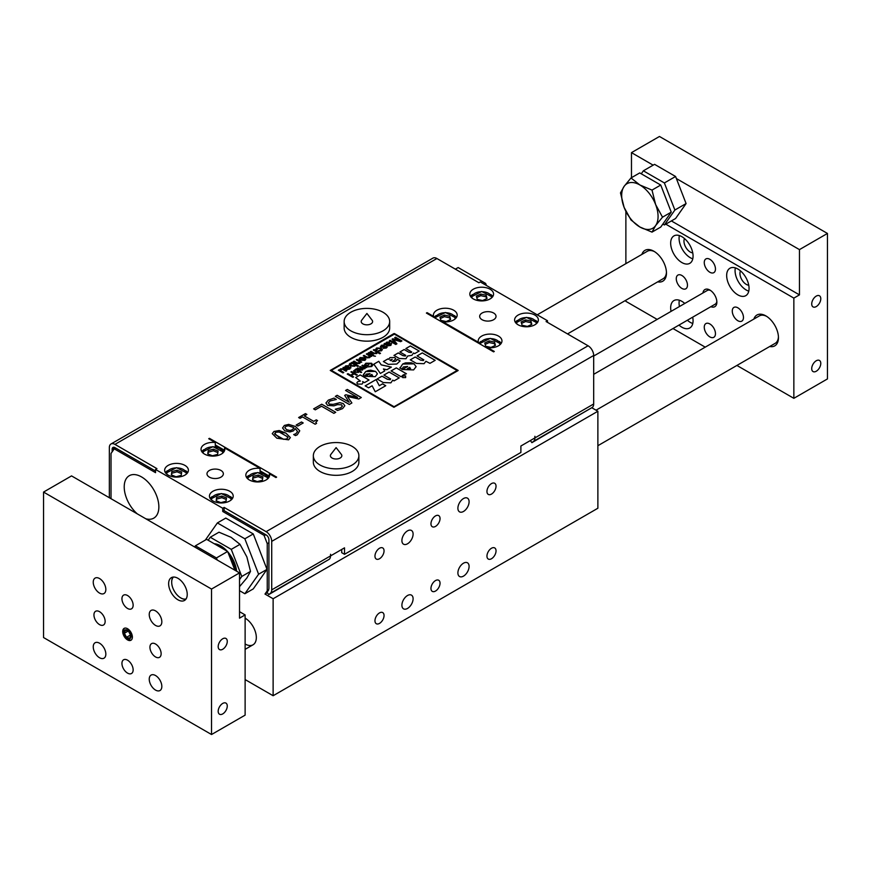 <?xml version="1.0" encoding="UTF-8"?>
<svg xmlns="http://www.w3.org/2000/svg" width="871" height="871" viewBox="0 0 871 871"><rect width="100%" height="100%" fill="white"/><g stroke="black" fill="none" stroke-linecap="round" stroke-linejoin="round"><path stroke-width="1.31" d="M401.901 605.214A7.915 4.573 -60 0 1 405.363 597.245A7.915 4.573 -60 0 1 411.46 595.133A7.915 4.573 -60 0 1 411.46 604.267A7.915 4.573 -60 0 1 403.545 608.84A7.915 4.573 -60 0 1 401.901 605.214M457.896 572.889A7.915 4.573 -60 0 1 461.358 564.92A7.915 4.573 -60 0 1 467.455 562.797A7.915 4.573 -60 0 1 467.455 571.942A7.915 4.573 -60 0 1 459.54 576.515A7.915 4.573 -60 0 1 457.896 572.889M457.896 508.239A7.915 4.573 -60 0 1 461.358 500.27A7.915 4.573 -60 0 1 467.455 498.147A7.915 4.573 -60 0 1 467.455 507.292A7.915 4.573 -60 0 1 459.54 511.865A7.915 4.573 -60 0 1 457.896 508.239M401.901 540.564A7.915 4.573 -60 0 1 405.363 532.595A7.915 4.573 -60 0 1 411.46 530.472A7.915 4.573 -60 0 1 411.46 539.617A7.915 4.573 -60 0 1 403.545 544.19A7.915 4.573 -60 0 1 401.901 540.564M473.291 289.216A11.878 6.859 180 0 1 486.236 287.735A11.878 6.859 180 0 1 493.574 294.071A11.878 6.859 180 0 1 481.696 300.92A11.878 6.859 180 0 1 469.817 294.071A11.878 6.859 180 0 1 473.291 289.216M490.852 294.55A11.878 6.859 180 0 1 492.801 296.488M470.58 296.488A11.878 6.859 180 0 1 472.528 294.55M476.753 297.544L480.803 295.661L480.803 294.039L486.138 295.225L487.031 298.481L482.578 300.56L477.254 299.374L476.361 296.118L480.803 294.039M521.544 323.413L525.605 321.519L525.605 319.907L530.929 321.083L531.822 324.35L527.38 326.418L522.045 325.231L521.152 321.976L525.605 319.907M216.378 500.836L216.639 497.461L221.811 496.056L226.504 497.94L226.025 501.228L220.853 502.632L216.16 500.749L216.639 497.461M171.587 474.978L171.837 471.603L177.009 470.198L181.701 472.082L181.222 475.37L176.051 476.775L171.358 474.891L171.837 471.603M229.726 500.967A11.878 6.859 180 0 1 216.781 502.447A11.878 6.859 180 0 1 209.454 496.111A11.878 6.859 180 0 1 221.332 489.252A11.878 6.859 180 0 1 233.21 496.111A11.878 6.859 180 0 1 229.726 500.967M210.216 498.539A11.878 6.859 180 0 1 212.165 496.601M230.488 496.601A11.878 6.859 180 0 1 232.437 498.539M349.685 367.42L350.534 367.039L349.87 369.054L347.072 369.478L343.043 367.486L344.6 367.29L345.645 365.907L348.574 365.755L348.77 367.181M350.534 367.039L351.002 367.802L350.534 367.007L349.663 367.399L349.336 368.607L349.663 367.399M348.16 368.977L349.336 368.64L349.663 367.431L349.336 368.64L347.061 368.618L348.16 369.01M345.482 367.54L346.429 368.237L347.747 366.223L346.07 366.332L345.482 367.54L346.429 368.27L347.747 366.223M343.043 367.486L344.6 367.29M344.6 367.257L345.645 365.874L348.574 365.722L348.77 367.148L347.061 368.585M348.574 365.755L348.77 367.148M401.215 376.784L391.057 370.926L396.305 367.9L406.409 373.768L403.186 374.944L401.215 376.784M391.09 370.948L396.305 367.932M396.305 367.9L406.452 373.757M272.253 433.649L274.017 431.417L285.786 433.029L290.37 437.58L288.595 439.833L276.847 438.2L272.253 433.649L274.017 431.45L279.21 430.524L285.786 433.061L290.37 437.601M274.986 434.389L283.532 439.278L287.038 438.93L287.659 436.872L279.177 431.972L275.574 432.31L274.986 434.357L274.637 433.497L278.753 437.133L283.532 439.311L287.038 438.962L287.659 436.904M287.996 437.732L287.659 436.872M458.037 370.6L393.921 407.29L330.261 370.436L393.921 333.582L458.037 370.6M330.261 370.436L394.487 333.582L458.157 370.436M457.057 370.523L394.345 334.148L331.35 370.36L394.062 406.724L457.112 370.469M331.296 370.436L394.062 406.757L457.057 370.556M402.674 375.891L405.646 375.902L405.646 377.579L402.696 377.611L402.674 375.858L402.032 376.718L402.674 375.891L405.646 375.934L405.646 377.611M405.646 375.934L405.646 377.579M425.93 361.269L424.057 363.686L416.425 363.403L410.263 359.843L415.195 357.001L420.53 360.082L423.317 360.55L423.829 359.843L417.067 355.912L422.304 352.886L435.184 360.322L429.947 363.349L425.93 361.28M410.295 359.854L415.195 357.034L420.53 360.115L423.317 360.518L423.829 359.81M422.304 352.886L435.152 360.344M417.1 355.923L422.304 352.918M389.13 372.08L399.223 377.905L394.019 380.899L392.745 380.159L390.883 382.837L383.251 382.554L377.089 378.994L382.01 376.185L387.345 379.266L390.132 379.702L390.654 378.95L383.904 375.063L389.13 372.048L383.937 375.074M377.089 378.994L382.01 376.152L387.345 379.233L390.132 379.669L390.654 378.95M389.13 372.048L399.245 377.883M399.963 368.215L402.674 364.045L414.095 363.871L416.12 366.68L413.605 369.914L402.315 369.533L407.661 366.451L403.371 366.963L401.771 369.228L399.931 367.649M399.963 368.183L402.674 364.013L405.483 362.88L411.373 362.793L414.095 363.904M414.095 363.871L416.12 366.669M407.28 368.716L410.132 368.977L410.589 368.335L410.132 368.977L409.718 367.312L407.28 368.749L410.132 368.977M402.337 369.554L407.661 366.484M365.21 385.886L376.065 379.614L379.299 385.722L382.511 383.871L385.722 385.733M382.511 383.839L385.755 385.711L375.259 391.776L372.124 385.788L368.585 387.835L365.178 385.875L376.065 379.582L379.299 385.69L382.511 383.871M373.822 364.165L378.765 361.313L381.248 364.884L391.329 367.127L386.844 369.718L383.447 368.966L384.775 370.915L380.366 373.452L373.822 364.165L378.765 361.345M378.765 361.313L381.248 364.884M381.248 364.851L391.373 367.105M383.447 368.966L384.764 370.915M405.864 348.574L410.372 345.972L419.147 351.035L414.64 353.637L413.529 352.995L411.907 355.314L407.606 356.032L405.973 358.743L399.332 358.504L393.975 355.412L398.265 352.929L402.903 355.608L405.298 356.01L405.777 355.379L399.898 351.982L404.188 349.511L408.826 352.189L411.254 352.603L411.722 351.949L405.842 348.552L410.372 345.939L419.18 351.013M399.931 352.004L404.188 349.543L408.826 352.222L411.254 352.57L411.722 351.949M393.997 355.422L398.265 352.962L402.903 355.64L405.298 356.043L405.777 355.379M370.044 373.659L366.31 374.105L364.927 376.076L363.349 375.172L365.7 371.579L368.15 370.556L370.719 370.186L375.63 371.449L377.393 373.866L375.216 376.675L365.395 376.348L370.044 373.659L365.417 376.359M377.393 373.855L375.63 371.416L365.7 371.547L363.316 374.704M372.592 375.303L372.2 375.837L371.83 374.41L369.718 375.641L372.592 375.336M369.718 375.641L372.2 375.869M383.392 361.541L387.933 358.928L388.597 359.32L390.012 357.622L394.759 357.556L395.793 358.928L392.538 361.585L395.576 361.291L397.459 359.418L400.105 360.953M392.538 361.552L395.576 361.269L397.459 359.385L400.127 360.921L396.795 364.045L388.259 364.35L383.371 361.53L387.933 358.896L388.597 359.288L390.012 357.589L394.759 357.589L395.793 358.939M389.892 360.028L391.133 360.746L392.2 359.418L389.892 360.028L391.133 360.779L392.2 359.418M351.634 371.547L357.23 374.78L356.489 375.205L354.192 373.877L351.285 375.553L353.582 376.882L352.842 377.306L347.246 374.073L347.986 373.648L350.621 375.172L353.528 373.496L350.893 371.971L351.634 371.547L357.197 374.791M351.285 375.586L353.561 376.893M350.915 371.993L351.634 371.579M353.528 373.496L350.621 375.205L347.986 373.681L347.268 374.095M356.816 382.892L357.796 381.65L360.409 381.073L355.673 377.524L360.202 374.933L368.999 380.017M360.409 381.073L357.796 381.65M355.673 377.524L360.202 374.9L369.032 379.996L364.503 382.619L362.619 381.531L363.033 382.717L362.031 384.111L357.741 384.078L356.816 382.87L357.796 381.618M362.619 381.531L363.033 382.707M395.499 337.208L401.934 340.92L400.66 341.661L393.311 339.538L396.926 343.816L395.782 344.47L389.348 340.757L390.164 340.278L395.554 343.392L392.048 339.2L392.81 338.754L400.159 340.844L394.683 337.676L395.499 337.208L401.912 340.942M393.311 339.538L396.915 343.827M394.705 337.698L395.499 337.24M400.159 340.844L392.81 338.786L392.07 339.222M395.554 343.392L390.164 340.311L389.381 340.768M367.758 366.909L371.046 366.212L371.765 364.481L370.85 363.708L366.56 363.588L365.504 364.873L366.539 365.504L368.814 364.916M364.405 365.101L365.842 363.261L371.569 363.272L372.962 364.971L371.688 366.539L367.736 366.898L371.046 366.179L371.765 364.514M371.971 365.069L371.765 364.481M365.504 364.873L366.539 365.472L368.847 364.905L366.473 366.266L364.405 365.069L365.842 363.229L371.569 363.24L372.962 364.993M385.613 343.577L386.648 342.194L389.577 342.042L389.783 343.468L388.063 344.916L389.174 345.297L391.547 343.337L390.883 345.384L388.085 345.809L384.057 343.816L385.613 343.61L386.648 342.227L389.577 342.074L389.783 343.501M389.577 342.074L389.783 343.468M388.063 344.916L390.339 344.97L390.665 343.729M386.495 343.86L387.443 344.589L388.749 342.543L387.083 342.662L386.495 343.86L387.16 344.426M384.873 343.337L385.613 343.61M384.1 343.816L384.873 343.37M390.687 343.751L391.547 343.37M387.16 344.393L388.749 342.543M388.433 343.675L388.749 342.575L388.433 343.675M361.955 365.613L362.608 365.232L366.647 367.562M359.538 367.007L364.47 368.259L364.884 367.693L364.47 368.226L364.024 366.811L361.922 365.602L362.608 365.199L366.669 367.551L365.482 367.573L364.916 368.694M357.143 368.4L362.075 369.652L361.868 368.389L359.516 366.996L360.202 366.626M364.916 368.662L365.482 367.573L364.916 368.662L363.055 368.912L362.51 370.088L359.897 369.99L357.11 368.379L357.796 367.987L362.075 369.62L361.868 368.357M360.202 366.593L364.47 368.259M363.055 368.912L362.51 370.055L363.055 368.912M360.42 362.412L359.647 363.414L356.968 363.653L353.288 361.574L354.072 361.117L356.914 362.761L359.135 362.946L358.83 361.313L356.283 359.843L357.077 359.385L361.737 362.086L360.42 362.423M356.315 359.865L357.077 359.418L361.715 362.096M359.135 362.946L359.679 362.194L359.135 362.946L356.914 362.793L354.072 361.149L353.31 361.596M353.572 370.894L356.097 368.999L361.672 372.211L361.008 372.592L359.015 371.438L358.449 372.429L354.671 372.2L353.572 370.894L355.967 369.62M357.948 372.069L358.34 371.482L357.948 372.037L357.535 370.513L356.283 370.023L354.867 370.219L355.324 371.786L357.948 372.069L355.324 371.786M354.475 370.806L354.867 370.219L355.324 371.754M359.015 371.438L358.449 372.396L359.015 371.438M355.466 369.337L356.097 368.966L361.694 372.2M355.444 365.297L354.78 366.223L350.436 365.994L349.173 364.492L352.08 362.271L358.514 365.994L357.731 366.451L355.444 365.319M351.372 362.717L352.08 362.303L358.493 366.005M350.665 363.719L351.187 365.482L354.203 365.809L354.66 365.178L354.203 365.842L353.724 364.056L352.287 363.49L350.218 364.416M350.665 363.751L351.187 365.515L354.203 365.842M349.173 364.492L349.946 363.381L351.928 363.033M380.877 347.257L381.291 345.319L384.786 345.025M383.175 348.346L385.613 347.703L386.016 346.778L380.877 347.224L380.333 346.44M380.877 347.224L381.291 345.286L384.786 344.992L381.944 345.656L381.618 346.745L386.691 346.277L387.181 347.17L386.31 348.019L383.153 348.335L385.613 347.671L386.016 346.745M381.944 345.656L381.618 346.745L382.271 346.854M382.271 346.821L386.691 346.244L387.181 347.148L386.691 346.277M340.376 370.142L340.92 369.391L341.269 371.013L343.773 372.461L342.978 372.919L338.307 370.219L339.701 370.24L340.387 368.934L343.076 368.705L346.756 370.73L345.972 371.188L342.499 369.25L340.92 369.391L341.269 371.046L343.74 372.472M339.015 369.816L339.657 369.903M339.701 370.208L340.387 368.901L343.076 368.705M343.076 368.673L346.734 370.752M338.34 370.24L339.015 369.848M377.241 348.4L377.23 349.75L377.241 348.4M375.749 349.119L376.588 347.997L381.128 348.171L382.391 349.619L381.465 350.817L378.123 351.046L381.324 349.728L380.779 350.469L380.333 348.65L377.241 348.367L377.23 349.717L376.359 350.109L375.749 349.119L376.588 348.03L381.128 348.204L382.391 349.641M378.123 351.046L378.776 350.556M378.776 350.534L380.779 350.501M377.241 348.367L377.23 349.717M349.217 402.26L344.666 395.423L345.798 394.759L357.622 397.416L345.558 390.448L347.3 389.446L361.302 397.524L358.754 398.994L347.464 396.512L351.884 402.968L349.293 404.46L335.302 396.37L337.153 395.303L349.217 402.26L337.153 395.336L335.324 396.392M344.687 395.445L345.798 394.792L357.622 397.416M347.464 396.545L351.862 402.968M347.3 389.446L361.269 397.546M345.591 390.469L347.3 389.479M373.311 350.044L374.073 349.609L380.485 353.31M376.13 353.136L376.675 352.385L376.13 353.103L375.837 351.503L373.289 350.033L374.073 349.576L380.518 353.288L379.723 353.746L377.415 352.417L376.653 353.593L373.234 353.474L370.273 351.764L371.068 351.34L374.018 353.049L376.13 353.103L374.018 353.049L371.068 351.34M370.273 351.764L371.068 351.307M328.345 402.925L329.271 404.122L333.147 404.362L339.853 402.652L343.294 403.589L344.84 405.734L342.586 408.619L337.523 410.491L335.302 409.207L340.855 407.791L342.347 406.234L341.552 404.819L337.545 404.612L333.931 405.842L327.627 405.418L325.928 402.968L328.313 400.127L333.996 398.101L336.304 399.462L330.055 400.976L328.345 402.892L329.271 404.155L333.147 404.394L339.853 402.685L343.294 403.621L344.84 405.755M325.928 403.001L328.313 400.159L333.996 398.134M333.996 398.101L336.326 399.451M335.324 409.228L340.855 407.759L342.368 405.973M368.302 352.94L369.064 352.494L373.703 355.172L372.94 355.618L368.281 352.918L369.064 352.461L373.735 355.161M313.625 408.88L321.737 404.198L335.716 412.299L333.876 413.355L321.541 406.234L315.291 409.838L313.625 408.88M313.658 408.902L321.737 404.231M321.737 404.198L335.738 412.288M373.811 356.108L375.477 356.195M315.77 422.348L316.598 423.382L315.15 424.221L302.531 416.937L300.049 418.374L298.622 417.547L305.449 413.605L306.886 414.433L304.338 415.935L313.723 421.346L316.26 419.876L317.512 420.606L315.77 422.315L316.576 423.404M298.655 417.568L305.449 413.638L306.853 414.444M304.338 415.903L313.723 421.346M313.723 421.314L316.26 419.876M316.26 419.844L317.545 420.584M363.316 355.814L364.078 355.379L366.909 357.012L369.13 357.175L368.836 355.542L366.288 354.072L367.072 353.648L371.71 356.326M369.13 357.175L369.685 356.413L369.13 357.175L366.909 357.012L364.078 355.346L363.283 355.804L366.963 357.872L369.652 357.633L370.425 356.653M366.288 354.072L367.072 353.615L371.743 356.304L370.425 356.631M296.194 425.037L301.497 421.978L303.195 422.968L297.893 426.028L296.194 425.037M296.227 425.059L301.497 422.01L303.162 422.979M359.473 359.658L360.017 357.6L364.633 357.676L365.853 359.146L364.927 360.365L360.376 360.18L363.653 358.046L360.659 357.948L359.473 359.625L359.048 358.776M360.202 360.071L363.653 358.046M359.473 359.625L360.017 357.578L364.633 357.709L365.853 359.157M361.65 359.984L364.274 360.017L364.263 358.482L361.65 359.984M361.65 359.952L364.274 359.995L364.263 358.449M360.659 357.948L360.387 359.211M282.552 428.009L284.36 425.44L288.715 424.395L295.432 426.518L299.755 430.786L297.272 434.792L295.487 435.598L293.69 434.553L295.9 433.747L297.544 431.591L295.323 428.652L293.385 430.895L289.847 431.983L284.752 430.797L282.552 427.933M282.552 428.042L284.36 425.473L288.715 424.427M288.715 424.395L295.432 426.485L299.755 430.786M293.124 427.345L288.421 425.777L285.884 426.333L284.85 427.705L286.581 429.653L289.967 430.514L292.242 429.762L293.973 427.868L293.124 427.345M293.973 427.868L292.242 429.784L289.967 430.514M297.544 431.591L295.9 433.747M293.712 434.575L295.9 433.714M284.85 427.705L286.581 429.686L289.967 430.546M222.726 508.239L155.539 469.447L156.932 468.631L114.939 444.384A7.915 4.573 -120 0 0 110.976 443.992L432.941 258.11A7.915 4.573 -120 0 1 436.904 258.513L478.898 282.748L480.291 281.943L547.489 320.735L546.084 321.541L588.077 345.787A7.915 4.573 60 0 1 593.684 355.488L271.719 541.37A7.915 4.573 60 0 0 266.123 531.669L224.13 507.423L222.726 508.239L222.726 511.473L264.011 535.306L267.245 543.635L267.245 590.832L264.98 594.055L267.332 592.694M433.66 317.251L433.66 316.445L427.106 312.656L426.398 313.059L493.596 351.851L494.293 351.449L487.738 347.66L487.738 348.476M269.368 476.459L269.368 473.737L275.922 477.526L276.619 477.123L209.432 438.331L208.724 438.734L215.289 442.512L215.289 445.745A11.878 6.859 180 0 1 217.271 446.083L215.289 444.939M389.675 321.541L389.675 328.008A22.766 13.141 180 0 1 366.909 341.16A22.766 13.141 180 0 1 344.143 328.008L344.143 321.541A22.766 13.141 0 0 0 366.909 334.693A22.766 13.141 0 0 0 389.675 321.541A22.766 13.141 0 0 0 383.011 312.254A22.766 13.141 0 0 0 358.199 309.401A22.766 13.141 0 0 0 344.143 321.541M358.874 455.707L358.874 462.163A22.766 13.141 180 0 1 336.108 475.316A22.766 13.141 180 0 1 313.342 462.163L313.342 455.707A22.766 13.141 0 0 0 336.108 468.848A22.766 13.141 0 0 0 358.874 455.707A22.766 13.141 0 0 0 352.211 446.409A22.766 13.141 0 0 0 327.398 443.557A22.766 13.141 0 0 0 313.342 455.707M245.121 618.149A15.841 9.146 60 0 1 255.475 632.106A15.841 9.146 60 0 1 253.047 644.79A15.841 9.146 60 0 1 245.121 644.007M222.094 449.719A11.878 6.859 180 0 1 224.043 451.657M201.822 451.657A11.878 6.859 180 0 1 203.77 449.719M207.984 453.965L208.234 452.201L213.406 450.797L217.881 452.593M266.885 475.588A11.878 6.859 180 0 1 268.834 477.526M246.613 477.526A11.878 6.859 180 0 1 248.562 475.588M252.775 479.823L253.026 478.07L258.197 476.666L262.672 478.451M434.161 317.545A11.878 6.859 180 0 1 436.142 315.563M454.455 315.563A11.878 6.859 180 0 1 456.415 317.501M478.963 343.403A11.878 6.859 180 0 1 480.934 341.421M499.257 341.421A11.878 6.859 180 0 1 501.206 343.37M485.147 344.426L489.208 342.532L494.543 343.718L495.033 345.547M440.356 318.557L444.406 316.674L449.741 317.861L450.242 319.679M171.837 473.214L177.009 471.81L181.484 473.606M216.639 499.083L221.811 497.679L226.275 499.464M165.425 472.67A11.878 6.859 180 0 1 167.374 470.732M185.697 470.732A11.878 6.859 180 0 1 187.646 472.67M535.654 320.408A11.878 6.859 180 0 1 537.603 322.357M515.382 322.357A11.878 6.859 180 0 1 517.33 320.408M525.605 321.519L530.929 322.706L531.43 324.535M480.803 295.661L486.138 296.848L486.639 298.666M446.192 321.573L440.857 320.386L439.964 317.131L444.406 315.052L449.741 316.238L450.634 319.494L446.192 321.573M444.406 316.674L444.406 315.052M490.983 347.431L485.648 346.244L484.755 342.989L489.208 340.92L494.543 342.096L495.425 345.362L490.983 347.431M489.208 342.532L489.208 340.92M591.866 407.78L597.876 411.254L273.124 598.747L264.98 594.055M271.719 541.37L271.719 589.863L330.512 555.916A7.915 4.573 -120 0 1 329.205 559.313L268.736 594.599L267.059 592.28L268.638 590.026L267.245 590.832M330.512 555.916L330.545 554.283L330.545 555.905L344.513 547.837L344.513 554.304L520.891 452.474L520.891 446.006L534.859 437.939L534.892 436.306L534.892 437.928L593.684 403.981A7.915 4.573 -120 0 1 592.367 407.378L531.898 442.664L530.352 440.541M344.513 554.304L341.715 552.682L341.715 549.449M262.89 476.927L262.411 480.215L257.239 481.619L252.546 479.736L253.026 476.448L258.197 475.043L262.89 476.927M218.098 451.069L217.619 454.357L212.448 455.762L207.755 453.878L208.234 450.59L213.406 449.186L218.098 451.069M184.935 475.098A11.878 6.859 180 0 1 171.99 476.589A11.878 6.859 180 0 1 164.652 470.253A11.878 6.859 180 0 1 176.53 463.394A11.878 6.859 180 0 1 188.408 470.253A11.878 6.859 180 0 1 184.935 475.098M221.811 497.679L221.811 496.056M177.009 471.81L177.009 470.198M433.66 316.445A11.878 6.859 180 0 1 433.42 315.084A11.878 6.859 180 0 1 445.299 308.225A11.878 6.859 180 0 1 457.177 315.084A11.878 6.859 180 0 1 442.947 321.802L478.451 342.303A11.878 6.859 180 0 1 478.212 340.942A11.878 6.859 180 0 1 490.09 334.083A11.878 6.859 180 0 1 501.968 340.942A11.878 6.859 180 0 1 487.738 347.66M482.066 313.037A8.187 4.725 180 0 1 490.983 312.003A8.187 4.725 180 0 1 496.035 316.369A8.187 4.725 180 0 1 487.858 321.094A8.187 4.725 180 0 1 479.671 316.369A8.187 4.725 180 0 1 482.066 313.037M518.093 315.084A11.878 6.859 180 0 1 531.038 313.593A11.878 6.859 180 0 1 538.365 319.929A11.878 6.859 180 0 1 526.487 326.788A11.878 6.859 180 0 1 514.609 319.929A11.878 6.859 180 0 1 518.093 315.084M449.741 317.861L449.741 316.238M494.543 343.718L494.543 342.096M486.138 296.848L486.138 295.225M530.929 322.706L530.929 321.083M484.232 284.218L485.637 283.413L458.157 267.549L455.359 269.161M485.637 283.413L486.443 285.492M330.893 454.357A5.716 3.299 0 0 0 336.108 459.006A5.716 3.299 0 0 0 341.334 454.357L336.108 447.618L330.893 454.357M361.694 320.201A5.716 3.299 0 0 0 366.909 324.839A5.716 3.299 0 0 0 372.124 320.201L366.909 313.462L361.694 320.201M273.124 598.747L273.124 695.733L597.876 508.239L597.876 411.254M430.96 588.448A6.413 3.702 -60 0 1 433.758 581.98A6.413 3.702 -60 0 1 438.712 580.26A6.413 3.702 -60 0 1 438.712 587.675A6.413 3.702 -60 0 1 432.288 591.376A6.413 3.702 -60 0 1 430.96 588.448M486.954 556.112A6.413 3.702 -60 0 1 489.752 549.655A6.413 3.702 -60 0 1 494.706 547.935A6.413 3.702 -60 0 1 494.706 555.35A6.413 3.702 -60 0 1 488.283 559.051A6.413 3.702 -60 0 1 486.954 556.112M374.966 620.773A6.413 3.702 -60 0 1 377.774 614.305A6.413 3.702 -60 0 1 382.717 612.596A6.413 3.702 -60 0 1 382.717 620A6.413 3.702 -60 0 1 376.294 623.712A6.413 3.702 -60 0 1 374.966 620.773M430.96 523.787A6.413 3.702 -60 0 1 433.758 517.33A6.413 3.702 -60 0 1 438.712 515.61A6.413 3.702 -60 0 1 438.712 523.025A6.413 3.702 -60 0 1 432.288 526.726A6.413 3.702 -60 0 1 430.96 523.787M486.954 491.462A6.413 3.702 -60 0 1 489.752 485.005A6.413 3.702 -60 0 1 494.706 483.285A6.413 3.702 -60 0 1 494.706 490.689A6.413 3.702 -60 0 1 488.283 494.401A6.413 3.702 -60 0 1 486.954 491.462M374.966 556.112A6.413 3.702 -60 0 1 377.774 549.655A6.413 3.702 -60 0 1 382.717 547.935A6.413 3.702 -60 0 1 382.717 555.35A6.413 3.702 -60 0 1 376.294 559.051A6.413 3.702 -60 0 1 374.966 556.112M245.121 679.576L273.124 695.733M547.489 320.735L547.489 322.357M155.539 469.447L155.539 472.67L114.253 448.837L115.658 448.032L155.539 471.059M111.02 498.702L111.02 453.443L114.253 448.837M217.391 522.927L225.785 518.082L253.265 533.945L267.005 569.362L253.265 588.905L244.86 593.75L258.6 574.207L244.86 538.801L217.391 522.927L205.327 540.096M137.302 513.868A24.497 14.143 60 0 1 124.215 486.922A24.497 14.143 60 0 1 129.289 475.708A24.497 14.143 60 0 1 153.786 489.85A24.497 14.143 60 0 1 153.786 518.136A24.497 14.143 60 0 1 145.773 518.768M427.106 312.656L427.106 313.462M269.368 473.737A11.878 6.859 180 0 1 269.596 475.098A11.878 6.859 180 0 1 257.718 481.957A11.878 6.859 180 0 1 245.84 475.098A11.878 6.859 180 0 1 260.081 468.38L224.566 447.879A11.878 6.859 180 0 1 224.805 449.24A11.878 6.859 180 0 1 212.927 456.099A11.878 6.859 180 0 1 201.049 449.24A11.878 6.859 180 0 1 215.289 442.512M220.951 477.145A8.187 4.725 180 0 1 212.034 478.168A8.187 4.725 180 0 1 206.982 473.802A8.187 4.725 180 0 1 215.17 469.077A8.187 4.725 180 0 1 223.357 473.802A8.187 4.725 180 0 1 220.951 477.145M442.947 321.802L442.947 322.608M478.451 343.109L478.451 342.303M267.245 543.635L268.921 542.666M268.638 590.026L268.638 589.493A3.963 2.286 -120 0 0 268.921 588.241L268.921 539.759A3.963 2.286 60 0 0 266.123 534.903L264.011 535.306M260.081 468.38L260.081 471.614A11.878 6.859 180 0 1 262.062 471.951L260.081 470.808M224.566 450.601L224.566 447.879M224.566 450.307L223.989 449.959A11.878 6.859 180 0 1 224.468 450.851M269.368 476.165L268.78 475.827A11.878 6.859 180 0 1 269.27 476.72M265.405 534.489L224.13 510.656L224.13 507.423M224.13 510.656L222.726 511.473M534.892 437.928A7.915 4.573 60 0 1 533.575 441.325L531.898 442.664M217.271 446.083L223.989 449.959M262.062 471.951L268.78 475.827M209.432 438.331L209.432 439.136M115.658 448.032L114.939 447.618A3.963 2.286 -120 0 0 112.958 447.422A3.963 2.286 -120 0 0 112.141 449.24L112.141 451.842M110.976 443.992A7.915 4.573 -120 0 0 109.343 447.618L109.343 496.111A7.915 4.573 60 0 0 109.517 497.831M593.684 403.981L593.684 355.488M271.719 589.863A7.915 4.573 60 0 1 270.413 593.26L268.736 594.599M239.525 590.669L244.86 593.75M244.86 538.801L253.265 533.945M258.6 574.207L267.005 569.362M253.026 478.07L253.026 476.448M258.197 476.666L258.197 475.043M208.234 452.201L208.234 450.59M213.406 450.797L213.406 449.186M716.822 301.279A7.915 4.573 60 0 1 715.222 304.164L593.684 374.334M593.684 356.043L707.306 290.446A7.915 4.573 60 0 1 710.605 290.5M218.186 711.28A6.413 3.702 -60 0 1 220.994 704.824A6.413 3.702 -60 0 1 225.937 703.104A6.413 3.702 -60 0 1 225.937 710.518A6.413 3.702 -60 0 1 219.514 714.22A6.413 3.702 -60 0 1 218.186 711.28M218.186 646.63A6.413 3.702 -60 0 1 220.994 640.174A6.413 3.702 -60 0 1 225.937 638.454A6.413 3.702 -60 0 1 225.937 645.868A6.413 3.702 -60 0 1 219.514 649.57A6.413 3.702 -60 0 1 218.186 646.63M239.525 611.682L245.121 614.915L239.525 618.149L239.525 572.889L211.533 589.057L211.533 734.525L43.55 637.55L43.55 492.071L211.533 589.057M211.533 734.525L245.121 715.135L245.121 614.915M133.143 605.214A7.915 4.573 60 0 1 131.499 608.84A7.915 4.573 60 0 1 125.391 606.717A7.915 4.573 60 0 1 121.94 598.747A7.915 4.573 60 0 1 123.584 595.133A7.915 4.573 60 0 1 129.681 597.245A7.915 4.573 60 0 1 133.143 605.214M161.135 653.707A7.915 4.573 60 0 1 159.491 657.333A7.915 4.573 60 0 1 153.394 655.21A7.915 4.573 60 0 1 149.932 647.24A7.915 4.573 60 0 1 151.576 643.615A7.915 4.573 60 0 1 157.684 645.738A7.915 4.573 60 0 1 161.135 653.707M105.141 621.382A7.915 4.573 60 0 1 103.507 625.008A7.915 4.573 60 0 1 97.4 622.885A7.915 4.573 60 0 1 93.948 614.915A7.915 4.573 60 0 1 95.581 611.29A7.915 4.573 60 0 1 101.689 613.413A7.915 4.573 60 0 1 105.141 621.382M133.143 669.875A7.915 4.573 60 0 1 131.499 673.501A7.915 4.573 60 0 1 125.391 671.378A7.915 4.573 60 0 1 121.94 663.408A7.915 4.573 60 0 1 123.584 659.783A7.915 4.573 60 0 1 129.681 661.906A7.915 4.573 60 0 1 133.143 669.875M161.832 621.785A8.906 5.139 60 0 1 159.992 625.868A8.906 5.139 60 0 1 151.086 620.718A8.906 5.139 60 0 1 151.086 610.429A8.906 5.139 60 0 1 157.945 612.825A8.906 5.139 60 0 1 161.832 621.785M105.837 654.11A8.906 5.139 60 0 1 103.997 658.193A8.906 5.139 60 0 1 95.091 653.043A8.906 5.139 60 0 1 95.091 642.765A8.906 5.139 60 0 1 101.951 645.15A8.906 5.139 60 0 1 105.837 654.11M105.837 589.46A8.906 5.139 60 0 1 103.997 593.532A8.906 5.139 60 0 1 95.091 588.393A8.906 5.139 60 0 1 95.091 578.104A8.906 5.139 60 0 1 101.951 580.489A8.906 5.139 60 0 1 105.837 589.46M161.832 686.435A8.906 5.139 60 0 1 159.992 690.518A8.906 5.139 60 0 1 151.086 685.379A8.906 5.139 60 0 1 151.086 675.09A8.906 5.139 60 0 1 157.945 677.475A8.906 5.139 60 0 1 161.832 686.435M185.861 599.259A13.163 7.599 60 0 1 180.983 598.039A13.163 7.599 60 0 1 180.863 597.963M171.685 582.068A13.163 7.599 60 0 1 171.685 581.915A13.163 7.599 60 0 1 173.057 577.092M187.232 594.425A13.163 7.599 60 0 1 184.51 600.446A13.163 7.599 60 0 1 171.358 592.857A13.163 7.599 60 0 1 171.358 577.658A13.163 7.599 60 0 1 181.495 581.186A13.163 7.599 60 0 1 187.232 594.425M132.381 637.104A6.848 3.952 60 0 1 130.966 640.239A6.848 3.952 60 0 1 124.118 636.287A6.848 3.952 60 0 1 124.118 628.383A6.848 3.952 60 0 1 129.387 630.212A6.848 3.952 60 0 1 132.381 637.104M239.525 572.889L71.542 475.904L43.55 492.071M820.787 363.381A6.413 3.702 -60 0 1 817.989 369.837A6.413 3.702 -60 0 1 813.046 371.558A6.413 3.702 -60 0 1 813.046 364.143A6.413 3.702 -60 0 1 819.459 360.442A6.413 3.702 -60 0 1 820.787 363.381M820.787 298.72A6.413 3.702 -60 0 1 817.989 305.177A6.413 3.702 -60 0 1 813.046 306.897A6.413 3.702 -60 0 1 813.046 299.493A6.413 3.702 -60 0 1 819.459 295.781A6.413 3.702 -60 0 1 820.787 298.72M710.856 306.679A9.897 5.716 -120 0 0 716.866 302.15A9.897 5.716 -120 0 0 709.865 290.032A9.897 5.716 -120 0 0 702.941 292.972M671.378 220.929L799.458 294.877L793.851 298.111L665.782 224.163M657.148 319.396L625.879 301.344L625.879 300.234M625.879 263.663L625.879 211.413M793.851 298.111L793.851 398.33L736.899 365.439M705.227 347.159L672.989 328.541M769.692 346.506A17.812 10.289 -120 0 0 778.456 337.708A17.812 10.289 -120 0 0 765.859 315.89A17.812 10.289 -120 0 0 753.861 319.08M657.714 281.856A17.812 10.289 -120 0 0 666.467 273.059A17.812 10.289 -120 0 0 653.871 251.24A17.812 10.289 -120 0 0 641.873 254.419M692.685 317.175A15.841 9.146 60 0 1 693.066 320.735A15.841 9.146 60 0 1 689.788 327.986A15.841 9.146 60 0 1 678.966 325.09M671.051 311.372A15.841 9.146 60 0 1 673.947 300.56A15.841 9.146 60 0 1 684.769 303.456M749.06 288.41A15.841 9.146 60 0 1 745.783 295.661A15.841 9.146 60 0 1 729.942 286.515A15.841 9.146 60 0 1 729.942 268.235A15.841 9.146 60 0 1 742.146 272.471A15.841 9.146 60 0 1 749.06 288.41M693.066 256.085A15.841 9.146 60 0 1 689.788 263.336A15.841 9.146 60 0 1 673.947 254.19A15.841 9.146 60 0 1 673.947 235.899A15.841 9.146 60 0 1 686.152 240.146A15.841 9.146 60 0 1 693.066 256.085M715.461 333.669A7.915 4.573 60 0 1 713.828 337.295A7.915 4.573 60 0 1 705.902 332.722A7.915 4.573 60 0 1 705.902 323.577A7.915 4.573 60 0 1 712.01 325.7A7.915 4.573 60 0 1 715.461 333.669M743.464 317.501A7.915 4.573 60 0 1 741.82 321.127A7.915 4.573 60 0 1 733.905 316.554A7.915 4.573 60 0 1 733.905 307.419A7.915 4.573 60 0 1 740.002 309.543A7.915 4.573 60 0 1 743.464 317.501M687.469 285.176A7.915 4.573 60 0 1 685.825 288.802A7.915 4.573 60 0 1 677.91 284.229A7.915 4.573 60 0 1 677.91 275.084A7.915 4.573 60 0 1 684.007 277.207A7.915 4.573 60 0 1 687.469 285.176M715.461 269.019A7.915 4.573 60 0 1 713.828 272.645A7.915 4.573 60 0 1 705.902 268.072A7.915 4.573 60 0 1 705.902 258.927A7.915 4.573 60 0 1 712.01 261.05A7.915 4.573 60 0 1 715.461 269.019M679.358 235.562A15.841 9.146 -120 0 0 692.783 258.818M684.486 238.556A8.906 5.139 -120 0 0 683.964 241.136A8.906 5.139 -120 0 0 692.761 252.884M735.353 267.898A15.841 9.146 -120 0 0 748.777 291.154M740.47 270.881A8.906 5.139 -120 0 0 739.958 273.461A8.906 5.139 -120 0 0 748.755 285.22M679.358 300.223A15.841 9.146 -120 0 0 679.445 306.527M687.371 320.245A15.841 9.146 -120 0 0 692.783 323.479M692.184 317.458A8.906 5.139 -120 0 0 692.761 317.545M778.434 336.87A15.841 9.146 60 0 1 775.179 343.348L597.876 445.702M596.036 410.197L759.338 315.912A15.841 9.146 60 0 1 766.578 316.325M666.446 272.209A15.841 9.146 60 0 1 663.19 278.687L567.522 333.92M537.244 314.823L647.349 251.262A15.841 9.146 60 0 1 654.589 251.675M631.475 177.684L631.475 152.632L659.467 136.475L827.45 233.45L827.45 378.929L793.851 398.33M631.475 152.632L653.163 165.163M662.842 224.087L664.377 224.968L674.883 210.031L686.087 203.564L676.386 178.566L799.458 249.618L827.45 233.45M799.458 249.618L799.458 294.877M235.638 570.647A22.57 13.032 -120 0 0 228.91 554.762M224.119 549.449A22.57 13.032 -120 0 0 215.736 544.604M236.607 571.202A22.57 13.032 -120 0 0 227.756 551.789M227.309 551.289A22.57 13.032 -120 0 0 214.233 543.744M239.525 579.661L241.779 576.45L250.51 571.409L246.885 556.939L240.004 544.331L231.131 537.331L218.991 532.203L210.259 537.244L208.158 540.238M241.779 576.45L231.272 549.372L240.004 544.331M239.525 586.64L246.885 577.952L250.51 571.409M231.272 549.372L210.259 537.244M186.067 598.965A12.804 7.393 60 0 1 180.733 597.887A12.804 7.393 60 0 1 171.685 582.209L171.685 582.209A12.804 7.393 60 0 1 173.427 577.048M639.869 184.968A25.738 14.861 -120 0 0 624.115 186.372A25.738 14.861 -120 0 0 624.115 207.385A25.738 14.861 -120 0 0 639.869 226.993A25.738 14.861 -120 0 0 655.634 225.578A25.738 14.861 -120 0 0 655.634 204.565A25.738 14.861 -120 0 0 639.869 184.968L652.009 190.096L655.634 204.565L662.515 217.173L655.634 225.578L652.009 232.121L639.869 226.993L630.996 219.982L624.115 207.385L620.49 192.905L624.115 186.372L630.996 177.956L639.869 184.968M630.996 177.956L639.728 172.915L660.741 185.044L671.247 212.132L660.741 227.07L652.009 232.121M671.247 212.132L662.515 217.173M660.741 185.044L652.009 190.096M217.249 560.02L216.433 557.941L195.42 545.812L194.614 546.955M195.42 545.812L206.623 539.345L227.636 551.474L216.433 557.941M234.909 570.222L227.636 551.474M686.087 203.564L675.58 218.512L664.377 224.968M674.883 210.031L664.377 182.943L675.58 176.486L654.567 164.347L643.364 170.814L641.263 173.808M664.377 182.943L643.364 170.814M676.386 178.566L675.58 176.486M131.325 639.989A6.848 3.952 60 0 1 126.208 637.692A6.848 3.952 60 0 1 123.464 631.072A6.848 3.952 60 0 1 124.52 628.198M130.508 635.003L126.545 637.289L124.379 633.271L125.37 630.288L128.538 631.333L130.704 635.351L129.703 638.334L126.545 637.289M128.026 631.17L124.379 633.271M126.458 637.55A4.976 2.874 60 0 1 124.096 631.486A4.976 2.874 60 0 1 127.906 630.484A4.976 2.874 60 0 1 131.053 636.342A4.976 2.874 60 0 1 126.458 637.55M266.123 531.669L588.077 345.787M436.904 258.513L114.939 444.384M435.598 318.372A9.701 5.596 180 0 1 445.952 312.722A9.701 5.596 180 0 1 454.902 319.124M480.389 344.23A9.701 5.596 180 0 1 490.743 338.59A9.701 5.596 180 0 1 499.693 344.981M472.093 298.111A9.701 5.596 180 0 1 481.696 291.698A9.701 5.596 180 0 1 491.298 298.111M516.884 323.968A9.701 5.596 180 0 1 526.487 317.567A9.701 5.596 180 0 1 536.09 323.968M592.367 407.378L533.575 441.325M114.939 447.618L112.141 449.24M329.205 559.313L270.413 593.26M248.126 479.137A9.701 5.596 180 0 1 257.718 472.735A9.701 5.596 180 0 1 267.321 479.137M203.324 453.279A9.701 5.596 180 0 1 212.927 446.867A9.701 5.596 180 0 1 222.53 453.279M211.729 500.15A9.701 5.596 180 0 1 221.332 493.748A9.701 5.596 180 0 1 230.924 500.15M166.938 474.292A9.701 5.596 180 0 1 176.53 467.879A9.701 5.596 180 0 1 186.133 474.292M456.012 318.046L445.473 312.493L434.651 317.828M500.803 343.903L490.275 338.362L479.453 343.686M492.409 297.033L481.696 291.48L470.982 297.033M537.2 322.891L526.487 317.349L515.774 322.891M268.431 478.059L257.718 472.518L247.016 478.059M223.64 452.201L212.927 446.649L202.214 452.201M232.034 499.072L221.332 493.53L210.619 499.072M187.243 473.214L176.53 467.662L165.817 473.214M245.121 649.363L253.047 644.79"/></g></svg>
